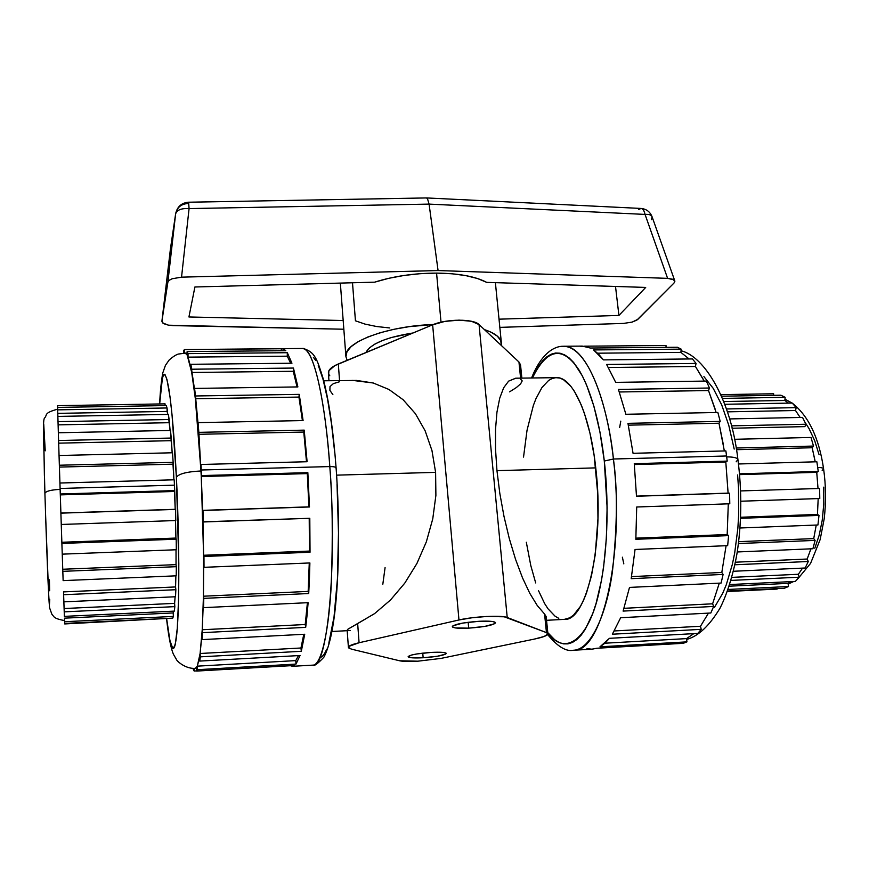 <?xml version="1.0" encoding="UTF-8"?>
<svg xmlns="http://www.w3.org/2000/svg" width="869" height="869" viewBox="0 0 869 869"><rect width="100%" height="100%" fill="white"/><g stroke="black" fill="none" stroke-linecap="round" stroke-linejoin="round"><path stroke-width="1.3" d="M641.072 208.441L641.083 208.441C642.93 208.69 644.255 210.678 645.048 214.415C648.937 214.143 651.283 214.915 652.054 216.707L651.533 219.661M170.443 248.806L175.614 213.97C176.841 209.972 181.328 208.18 189.073 208.582C181.328 208.18 176.841 209.972 175.614 213.97L167.869 282.208L169.107 280.361L172.095 278.764L181.545 277.157L438.074 270.552L181.545 277.157L189.073 208.582L429.08 204.106L438.074 270.552L429.08 204.106L645.048 214.415L667.609 278.352L438.074 270.552L667.609 278.352L673.996 279.861L674.865 281.35L673.975 283.066L637.9 319.292L632.165 322.095L623.551 323.42L499.838 327.374L623.551 323.42L632.165 322.095L636.944 320.053L673.975 283.066L674.865 281.35L672.921 279.275L667.609 278.352L645.048 214.415L429.08 204.106L189.073 208.582L188.497 202.216L189.073 208.582L188.627 202.216L189.073 208.582L181.545 277.157L172.095 278.764L169.107 280.361L167.869 282.208L161.906 321.28L163.524 323.616L168.564 325.202L343.842 329.232L173.127 325.603L168.564 325.202L162.557 322.899L161.906 321.28L167.869 282.208L175.614 213.97L170.454 248.719L161.906 321.28L170.454 248.719L175.668 213.611C177.124 207.267 181.393 203.867 188.454 203.433M436.575 273.105C414.111 273.203 393.461 276.223 374.626 282.175L388.725 278.319L404.226 275.43L420.433 273.659L436.575 273.105L441.017 322.193L436.575 273.105L451.923 273.757L465.773 275.603L477.526 278.525L486.705 282.371C475.462 276.451 458.756 273.366 436.575 273.105M347.144 360.309L345.905 356.562C343.222 342.69 386.89 325.918 433.381 324.517L409.375 326.625L394.048 329.275L380.014 332.784L367.869 336.987L358.104 341.68L351.065 346.677L346.97 351.76L345.927 356.714L347.144 360.309M412.927 332.99C386.357 337.237 370.683 343.744 365.903 352.521L369.531 347.796L374.887 344.081L382.23 340.605L391.311 337.509L412.927 332.99M468.695 628.146L468.163 622.269L468.695 628.146L484.859 626.397L494.798 623.66L495.341 622.421L492.604 621.531L479.286 621.27C489.356 620.846 494.765 621.346 495.526 622.769C493.386 625.202 484.446 626.994 468.695 628.146C458.615 628.591 453.162 628.091 452.314 626.658C454.368 624.235 463.351 622.443 479.286 621.27L462.721 623.073L452.901 625.854L452.586 627.081L455.497 627.939L468.695 628.146M423.149 657.757L422.758 653.13L423.149 657.757L437.368 656.247L445.786 654.053L446.036 653.108L443.407 652.456L431.393 652.402C440.616 651.967 445.58 652.315 446.286 653.445C444.493 655.313 436.781 656.747 423.149 657.757C413.916 658.202 408.919 657.855 408.137 656.714L411.243 657.735L423.149 657.757M60.124 489.377C50.826 489.866 45.753 491.202 44.906 493.386C45.742 491.213 50.771 489.877 60.004 489.377M61.254 524.463L60.309 494.885L60.895 513.025L175.201 509.31L174.495 491.474L60.309 494.885L59.418 467.087L172.985 464.176L173.159 462.33L172.486 452.782L59.049 455.508L58.668 443.157L171.15 440.67L170.487 430.448L58.342 432.762L58.114 424.865L169.129 422.703L168.369 414.404L57.854 416.414L168.369 414.404L169.151 419.531L58.006 421.639L169.151 419.531L170.096 430.459L169.129 422.703L58.114 424.865L58.353 432.762L170.487 430.448L171.247 438.052L58.581 440.507L171.247 438.052L172.181 452.792L171.15 440.67L58.668 443.157L59.049 455.508L172.486 452.782L173.159 462.33L59.353 465.23L173.159 462.33L173.919 479.818L172.985 464.176L59.418 467.087L59.928 483.012L174.191 479.807L59.918 483.023L60.265 493.983L174.712 490.583L174.463 485.163L60.091 488.465L174.463 485.163L174.191 479.807L174.712 490.583L60.265 493.983L60.309 494.885L174.495 491.474L174.712 490.583L175.201 509.31L60.884 513.144L175.462 509.419L60.884 513.144L61.254 524.463L175.799 520.542L175.462 509.419L175.799 520.542L61.254 524.463L61.884 543.429L176.19 539.193L175.907 538.063L61.851 542.267L175.907 538.063L176.19 539.193L61.884 543.429L62.242 554.15L176.309 549.751L176.19 539.193L176.309 549.751L62.242 554.15L62.818 571.346L176.32 566.686L176.038 564.633L62.753 569.26L176.038 564.633L176.32 566.686L62.818 571.346L63.133 580.622L176.211 575.821L176.32 566.686L176.211 575.821L63.133 580.622L62.264 554.737M57.875 416.414L57.788 413.362L167.087 411.428L167.044 407.974L166.283 405.573L57.615 407.409L166.283 405.573L167.044 407.974L57.669 409.853L167.044 407.974L167.76 414.415L167.087 411.428L57.788 413.362L57.875 416.414M352.629 380.394L373.257 383.001L388.954 389.475L403.173 399.773L415.393 413.666L425.126 430.774L431.969 450.566L435.608 472.367L336.607 475.147L435.608 472.367L431.969 450.566L425.126 430.774L415.393 413.666L403.173 399.773L388.954 389.475L373.257 383.001L356.638 380.437L323.746 380.785M292.397 666.306L294.58 665.48L196.698 671.064L196.513 667.566L195.351 668.337L197.306 666.154L197.48 669.684L295.992 664.079L300.066 655.508L199.707 661.081L199.457 657.746L197.306 666.154L200.109 653.488L200.359 656.845L301.304 651.305L304.726 634.251L202.075 639.617L201.771 636.727L200.109 653.488L202.227 629.753L202.531 632.654L305.692 627.364L307.018 615.676L308.115 602.673L203.574 607.637L203.227 605.465L202.227 629.753L203.444 596.21L203.791 598.372L308.712 593.538L309.429 578.689L309.885 562.949L204.019 567.327L203.661 566.099L203.444 596.21L203.596 555.269L203.954 556.475L310.037 552.249L309.798 518.293L202.988 521.824L203.596 555.269L201.26 476.538L202.651 510.353L308.897 506.866L307.311 473.605L201.26 476.538L200.967 470.976C186.835 471.715 178.645 473.833 176.396 477.32L172.04 414.893L170.009 396.84L166.946 379.405L165.012 374.593L164.111 374.224L162.47 377.407L159.668 403.955C161.667 371.03 164.73 365.968 168.836 388.78C172.453 411.71 175.017 449.23 176.396 477.32C178.645 473.833 186.835 471.715 200.967 470.976L195.34 398.73L191.712 372.486L187.161 355.052L187.128 351.554L285.803 350.696L283.533 348.936L281.317 348.751L184.532 349.577L183.739 350.305L183.815 353.01L183.739 350.305L184.532 349.577L282.164 348.643L285.803 350.696L187.128 351.554L188.019 353.618L287.313 352.716L291.951 363.22L190.832 364.296L191.767 369.216L293.45 368.054L297.882 386.922L194.591 388.41L195.482 395.971L299.251 394.363L303.096 420.574L198.067 422.627L198.849 432.349L304.215 430.133L307.094 461.732L200.967 464.481L201.26 469.999L329.807 466.577C324.789 395.297 312.644 347.003 302.608 348.469C316.631 349.327 327.059 422.138 329.807 466.577C333.609 466.544 335.706 466.99 336.107 467.924L336.01 468.282M187.161 355.052L185.064 352.966L187.161 355.052L187.128 351.554L188.019 353.618L188.052 357.137L190.789 367.565L190.832 364.296L195.482 395.971L198.849 432.349L201.26 476.538L307.311 473.605L308.897 506.866L202.651 510.353L202.988 521.824L202.651 510.353L309.483 506.975L308.897 506.866L309.483 506.975L307.843 472.66L307.311 473.605L307.843 472.66L201.554 475.582L201.26 476.538L200.967 464.481L307.094 461.732L304.215 430.133L303.77 432.067L198.621 434.304L303.77 432.067L306.496 461.754L303.77 432.067L304.215 430.133L198.849 432.349L198.621 434.304L198.067 422.627L303.096 420.574L299.251 394.363L298.936 397.079L195.34 398.73L298.936 397.079L302.412 420.585L298.936 397.079L299.251 394.363L195.482 395.971L195.34 398.73L194.591 388.41L297.882 386.922L293.45 368.054L293.277 371.28L191.712 372.486L293.277 371.28L297.035 386.933L293.277 371.28L293.45 368.054L191.767 369.216L191.712 372.486L190.832 364.296L291.951 363.22L287.313 352.716L287.27 356.181L188.052 357.137L287.27 356.181L290.637 363.231L287.27 356.181L287.313 352.716L188.019 353.618L188.052 357.137L187.161 355.052M546.536 620.303L564.339 619.369C586.738 621.693 604.835 543.049 595.743 467.88L496.959 470.65L595.743 467.88C589.942 413.883 572.41 376.462 556.464 377.657L515.697 378.2L508.626 381.122L503.672 387.759L499.729 398.165L496.959 412.134L495.526 429.264L495.515 449.001L496.959 470.65L499.816 493.396L503.987 516.349L509.31 538.617L515.556 559.354L522.486 577.809L529.808 593.353L537.259 605.519L544.57 614.025L546.46 632.61L547.915 633.827C547.774 635.456 543.223 637.227 534.272 639.106L440.844 658.43L417.859 661.19C409.18 661.657 403.107 661.526 399.631 660.788L351.532 649.165L348.404 647.362C348.415 645.939 351.978 644.407 359.082 642.745L458.962 619.977L432.643 324.81L338.313 363.97L339.551 380.568L338.313 363.97C331.589 366.837 328.286 369.836 328.395 372.964L328.96 380.72M724.344 450.946L718.978 423.225L720.205 421.4L627.961 423.344L633.056 453.303L725.876 450.913L727.212 461.113L725.811 462.026L728.103 493.114L636.477 496.123L728.103 493.114L725.811 462.026L727.212 461.113L634.261 463.666L636.488 496.242L634.261 463.666L727.212 461.113L726.582 455.986L613.416 459.006L604.303 461.048L599.947 432.023L593.907 406.236L586.488 384.793L582.393 375.984L573.67 362.514L569.152 357.952L564.589 354.856L560.038 353.216L555.541 353.02L551.142 354.215L546.883 356.768L542.799 360.613L538.91 365.686L532.393 377.982C547.22 348.034 562.851 345.514 579.275 370.411C593.538 394.689 601.076 432.295 604.303 461.048L613.416 459.006C609.473 416.588 591.344 347.013 563.525 346.264C583.523 344.797 605.899 390.952 613.416 459.006L726.582 455.986L725.876 450.913L633.056 453.303L627.961 423.344L720.205 421.4L717.859 412.471L625.876 414.274L618.435 389.421L709.462 388.019L706.367 381.067L615.697 382.36L606.616 364.469L696.047 363.448L692.474 358.93L603.477 359.885L593.581 349.935L681.166 349.142L677.418 347.252L590.301 348.024L582.252 346.101L563.525 346.264C554.27 345.927 541.311 353.52 531.567 377.993M584.066 346.188L666.012 345.493L666.045 347.361L666.012 345.493L584.066 346.188M737.911 459.484C737.314 457.789 733.577 456.92 726.69 456.877C733.577 456.92 737.314 457.789 737.911 459.484L736.162 461.819M680.894 352.39L689.117 358.973L680.894 352.39L597.6 353.194L680.894 352.39L681.166 349.142L680.894 352.39M704.194 381.1L695.439 366.479L703.553 379.829M716.143 412.514L708.517 390.561L715.068 408.886M580.362 346.22L585.293 346.362L590.301 348.024L677.418 347.252L681.166 349.142L593.581 349.935L598.567 354.139L603.477 359.885L692.474 358.93L696.047 363.448L695.439 366.479L696.047 363.448L606.616 364.469L615.697 382.36L706.367 381.067L709.462 388.019L708.517 390.561L709.462 388.019L618.435 389.421L625.876 414.274L717.859 412.471L720.205 421.4L718.978 423.225L723.323 444.472M823.606 468.88C823.301 467.989 821.346 467.5 817.74 467.435C821.346 467.5 823.301 467.989 823.606 468.88L822.183 470.477M784.837 400.468L788.509 403.118L784.837 400.468L723.714 401.543L784.837 400.468L785.163 397.318L780.905 395.21L721.52 396.21L780.905 395.21L785.163 397.318L784.837 400.468M795.515 410.516L800.175 417.468L795.515 410.516L727.386 411.841L795.515 410.516L796.21 407.637L792.235 403.053L724.746 404.281L792.235 403.053L796.21 407.637L795.515 410.516M815.198 461.83L812.167 447.741L814.937 460.331M547.915 633.827L546.156 616.61L544.57 614.025L546.156 616.621L545.754 618.065M547.622 634.555C557.54 646.59 566.143 651.826 573.431 650.251C590.844 649.914 606.66 614.166 612.46 571.248C617.327 526.408 617.653 488.997 613.416 459.006C625.213 554.389 601.663 653.401 573.431 650.251L592.126 649.176L596.786 648.252L591.876 649.186L586.955 648.643M686.553 638.606L693.788 633.642L686.553 638.606L686.944 641.865L599.979 646.808L609.419 638.324L604.77 643.332L599.979 646.808L686.944 641.865L686.553 638.606L604.911 643.212L686.553 638.606M700.49 626.267L708.474 613.123L700.49 626.267L701.218 629.341L612.363 634.218L620.662 617.718L612.363 634.218L701.218 629.341L700.49 626.267L614.361 630.948L700.49 626.267M712.613 603.803L719.304 583.142L712.613 603.803L713.655 606.443L623.106 611.092L629.504 587.411L623.106 611.092L713.655 606.443L712.613 603.803L624.018 608.311L712.613 603.803M721.813 572.475L726.093 545.71L721.813 572.475L723.106 574.431L631.198 578.667L635.054 549.48L631.198 578.667L723.106 574.431L721.813 572.475L631.557 576.603L721.813 572.475M727.179 534.533L728.298 503.824L727.179 534.533L728.613 535.608L635.836 539.291L636.705 506.996L635.836 539.291L728.613 535.608L727.179 534.533L635.912 538.15L727.179 534.533M725.811 462.026L634.359 464.557L725.811 462.026M718.978 423.225L628.341 425.158L718.978 423.225M708.517 390.561L619.347 391.984L708.517 390.561M695.439 366.479L608.463 367.511L695.439 366.479M703.912 376.581L713.243 388.389L721.683 404.845L728.787 425.354L734.196 449.077M737.618 474.952L738.52 488.313L738.639 515.089L737.868 528.178L734.696 552.988L732.35 564.415L726.299 584.707L722.682 593.364L714.492 607.29M788.064 583.371L790.823 581.633L788.064 583.371L788.498 586.521L728.103 589.454L788.498 586.521L788.064 583.371L729.21 586.195L788.064 583.371M798.361 574.268L802.565 568.12L798.361 574.268L799.165 577.201L730.992 580.416L799.165 577.201L798.361 574.268L731.85 577.374L798.361 574.268M807.16 559.028L810.94 548.828L807.16 559.028L808.289 561.504L734.881 564.774L808.289 561.504L807.16 559.028L735.413 562.2L807.16 559.028M813.721 538.595L816.241 525.05L813.721 538.595L815.111 540.399L738.411 543.549L815.111 540.399L813.721 538.595L738.639 541.659L813.721 538.595M817.457 514.437L818.185 498.578L817.457 514.437L819 515.404L740.507 518.315L819 515.404L817.457 514.437L740.551 517.261L817.457 514.437M816.741 472.334L739.562 474.626L816.741 472.334L818.011 488.421L816.741 472.334L818.261 471.487L816.86 461.776L738.476 463.981L816.86 461.776L818.261 471.487L816.741 472.334M740.573 490.931L819.608 488.476L740.573 490.931M812.167 447.741L736.456 449.697L812.167 447.741L813.503 446.058L810.994 437.465L734.544 439.301L810.994 437.465L813.503 446.058L812.167 447.741M804.879 426.625L732.067 428.243L804.879 426.625L805.932 424.235L802.543 417.424L729.569 418.923L802.543 417.424L805.932 424.235L804.879 426.625M805.085 422.41L809.061 428.613L814.644 440.572L819.087 454.726M823.769 487.14L823.79 503.966L822.237 520.227L819.195 535.206L814.807 548.252M729.58 493.19L636.488 496.242L729.58 493.19L728.103 493.114L729.58 493.19L729.786 503.781L729.58 493.19M636.705 506.996L729.786 503.781L636.705 506.996M727.657 545.645L728.613 535.608L727.657 545.645L635.054 549.48L727.657 545.645M721.107 583.056L723.106 574.431L721.107 583.056L629.504 587.411L721.107 583.056M710.82 613.003L713.655 606.443L710.82 613.003L620.662 617.718L710.82 613.003M697.829 633.414L701.218 629.341L697.829 633.414L609.419 638.324L697.829 633.414M683.284 643.31L686.944 641.865L683.284 643.31L596.786 648.252L683.284 643.31M604.303 461.048C607.974 492.897 609.506 545.298 598.98 592.441C588.487 640.257 564.633 656.692 547.785 632.621L554.672 639.725L559.071 642.463L563.525 643.864L568 643.864L572.454 642.441L576.842 639.562L581.1 635.228L585.195 629.428L592.701 613.623L596.004 603.716L601.489 580.351L603.597 567.12L606.377 538.324L607.116 507.561L604.303 461.048M523.529 457.094L527.038 430.242L533.37 405.421L535.999 398.589L541.941 387.552L548.621 380.437L552.184 378.493L555.845 377.678L559.582 378.026L563.34 379.568L570.824 386.249L574.452 391.376L581.307 405.03L584.446 413.448L589.942 433.077L594.179 455.725L597.687 493.136L597.959 518.641L595.232 554.726L591.485 575.734L586.423 593.212L583.479 600.414L580.318 606.508L573.464 615.209L569.858 617.772L564.318 619.38M558.778 618.337L555.117 616.24L548.046 608.843L544.689 603.651L538.498 590.638M535.695 582.947L530.796 565.578L526.321 542.245M720.836 394.645L773.627 393.766L720.836 394.635L773.627 393.766L773.649 395.33L773.627 393.766M722.443 398.404L785.163 397.318L722.443 398.404M726.43 408.962L796.21 407.637L726.43 408.962M731.47 425.853L805.932 424.235L731.47 425.853M736.173 448.024L813.503 446.058L736.173 448.024M739.497 473.822L818.261 471.487L739.497 473.822M740.812 501.228L819.782 498.524L819.608 488.476L819.782 498.524L740.812 501.228M739.943 527.994L817.935 524.985L819 515.404L817.935 524.985L739.943 527.994M737.227 551.967L812.895 548.741L815.111 540.399L812.895 548.741L737.227 551.967M733.414 571.27L805.15 568L808.289 561.504L805.15 568L733.414 571.27M729.743 584.555L795.352 581.415L799.165 577.201L795.352 581.415L729.743 584.555M727.549 591.029L784.327 588.259L788.498 586.521L784.327 588.259L727.549 591.029M777.114 589.073L727.375 591.507L777.114 589.073M622.378 557.192L623.823 563.872M620.781 421.139L619.651 427.515M329.786 375.799L328.699 374.202L328.862 370.781L334.891 365.577L432.643 324.81L444.852 321.411L459.038 320.129L471.498 321.291L479.058 324.582C473.724 318.673 446.308 318.76 432.643 324.81L458.962 619.977C473.496 616.49 502.021 615.056 507.224 617.501L479.058 324.582L518.956 362.004L520.52 364.839L518.956 362.004L520.596 378.134L518.956 362.004L479.058 324.582L507.224 617.501L546.46 632.61L544.57 614.025L537.259 605.519L529.808 593.353L522.486 577.809L515.556 559.354L509.31 538.617L503.987 516.349L499.816 493.396L496.959 470.65L495.515 449.001L495.526 429.264L496.959 412.134L499.729 398.165L503.672 387.759L508.626 381.122L515.828 378.2M522.15 381.002L520.629 383.837L516.305 387.596L509.592 391.854M520.705 379.253L522.15 380.807M435.608 472.367L435.89 495.417L432.762 518.858L426.342 541.843L416.892 563.525L404.78 583.121L390.507 599.99L374.604 613.601L357.659 623.584L359.082 642.745L357.659 623.584L347.741 629.308L374.604 613.601L390.507 599.99L404.78 583.121L416.892 563.525L426.342 541.843L432.762 518.858L435.89 495.417L435.608 472.367M347.155 630.166L348.404 647.351M332.87 394.613L329.883 390.387L330.014 386.575L333.348 383.631L339.638 381.719M382.816 584.283L385.086 567.587M417.859 661.19L399.631 660.788L351.532 649.165L348.665 647.916L348.98 646.34L359.082 642.745L458.962 619.977L471.845 617.794L486.662 616.469L504.205 616.794L546.46 632.61L547.915 633.957L544.2 636.456L534.272 639.106L440.844 658.43L417.859 661.19M431.393 652.402L416.859 653.944L411.482 655.052L408.137 656.671C409.864 654.868 417.62 653.423 431.393 652.402M520.531 365.132L520.183 366.805M165.067 403.868L165.11 405.595L164.969 403.868L57.593 405.649L165.067 403.868L57.593 405.66L57.788 413.362L57.593 405.66M57.854 416.414L58.114 424.865L57.854 416.414M58.342 432.762L58.668 443.157L58.342 432.762M59.049 455.508L59.418 467.087L59.049 455.508M63.524 591.898L63.611 594.722L175.842 589.714L175.581 586.944L63.524 591.898L175.581 586.944L175.842 589.714L63.611 594.722L63.861 601.848L175.527 596.753L175.842 589.714L175.527 596.753L63.861 601.848L64.219 611.852L174.832 606.638L174.615 603.368L64.11 608.528L174.615 603.368L174.832 606.638L64.219 611.852L64.382 616.371L174.343 611.113L174.832 606.638L174.343 611.113L64.382 616.371L63.524 591.898M64.48 618.163L64.588 621.715L173.376 616.425L173.203 612.938L64.48 618.163L173.203 612.938L173.376 616.425L64.588 621.715L64.664 623.421L172.746 618.141L173.376 616.425L172.746 618.141L64.719 623.942L171.584 618.196L64.719 623.942L64.48 618.163M295.764 660.614L298.491 655.595L295.764 660.614L197.306 666.154L295.764 660.614L295.992 664.079L295.764 660.614M300.956 648.002L303.802 634.294L300.956 648.002L200.109 653.488L300.956 648.002L301.304 651.305L300.956 648.002M305.225 624.518L307.409 602.706L305.225 624.518L202.227 629.753L305.225 624.518L305.692 627.364L305.225 624.518M308.169 591.409L309.266 562.971L308.169 591.409L203.444 596.21L308.169 591.409L308.712 593.538L308.169 591.409M309.44 551.076L309.212 518.315L309.44 551.076L203.596 555.269L309.44 551.076L310.037 552.249L309.44 551.076M176.396 477.32C178.08 510.364 179.84 570.01 178.036 615.165C176.19 660.972 170.411 654.248 166.674 618.956L169.933 640.529L172.746 648.328L173.637 648.372L174.484 647.068L175.288 644.396L177.287 628.211L178.514 600.512L178.808 563.557L176.396 477.32M193.32 669.684L193.276 668.359L194.167 671.042L196.687 670.89L194.167 671.042L193.32 669.684M194.091 668.38L194.167 671.042L194.091 668.38M336.107 467.924C335.706 466.99 333.609 466.544 329.807 466.577C332.479 498.002 332.979 537.096 331.285 583.838C329.101 628.548 321.704 665.339 312.927 665.133C327.222 669.402 337.476 566.566 329.807 466.577L201.26 469.999L201.554 475.582L307.843 472.66L309.483 506.975L202.988 510.472L203.335 521.965L309.798 518.293L310.037 552.249L203.954 556.475L204.019 567.327L203.596 555.269L204.019 567.327L309.885 562.949L308.712 593.538L203.791 598.372L203.574 607.637L203.444 596.21L203.574 607.637L308.115 602.673L305.692 627.364L202.531 632.654L202.075 639.617L202.227 629.753L202.075 639.617L304.726 634.251L301.304 651.305L200.359 656.845L199.707 661.081L200.109 653.488L199.707 661.081L300.066 655.508L295.992 664.079L197.48 669.684L196.698 671.064L196.513 667.566L197.306 666.154L197.48 669.684L196.698 671.064L294.58 665.48L292.516 666.295L290.431 665.719M281.317 348.751L281.371 350.728L281.317 348.751M184.532 349.577L184.63 352.966L184.532 349.577M313.383 357.322L315.816 360.57M318.26 365.349L323.062 379.416L327.559 399.197L331.523 423.996L334.739 452.792M337.042 484.25L338.486 533.034L337.433 578.841L334.044 616.784L328.808 643.256M326.755 649.165L324.582 653.553L322.334 656.421L320.031 657.768M350.164 630.492L347.394 630.481L347.741 629.308M175.538 520.553L175.907 538.063L175.538 520.553M176.027 549.762L176.038 564.633L176.027 549.762M175.886 575.832L175.581 586.944L175.886 575.832M175.114 596.775L174.615 603.368L175.114 596.775M173.604 611.157L173.203 612.938L173.604 611.157M61.319 526.114L62.242 554.15M44.395 475.56L43.526 424.137M43.722 423.974L45.231 450.826M49.424 579.829L49.642 590.757M49.75 599.317L49.381 605.758L48.566 592.452L45.492 512.286M484.424 329.612C495.113 333.164 500.761 337.606 501.38 342.962L501.25 345.395L500.783 340.615L497.307 336.107L490.866 332.11L484.424 329.612M343.179 320.52L188.931 316.968L194.906 286.987L374.626 282.175L194.906 286.987L188.931 316.968L343.179 320.52M486.705 282.371L645.7 287.422L618.924 315.436L499.023 319.173L618.924 315.436L615.513 286.466L618.924 315.436L645.7 287.422L486.705 282.371M389.768 327.961L376.657 326.527L365.067 324.115L355.443 320.802L352.499 282.773M426.353 197.969L427.429 198.469L429.08 204.106L427.429 198.469L426.56 197.936L188.497 202.216C181.567 202.825 177.298 206.616 175.668 213.611M674.779 280.828L652.054 216.707C651.283 214.915 648.937 214.143 645.048 214.415C644.201 210.656 642.832 208.658 640.942 208.441C642.832 208.658 644.201 210.656 645.048 214.415C644.255 210.678 642.93 208.69 641.083 208.441L641.007 208.441M638.574 209.538L641.083 208.441C646.395 208.994 650.045 211.743 652.054 216.707M340.344 283.098L345.905 356.562M64.556 620.564C52.52 618.424 54.15 616.197 51.868 614.242L49.555 607.757C48.414 596.558 46.491 544.917 44.906 493.386L43.472 432.545C43.352 423.246 43.743 418.369 44.634 417.913C47.589 415.013 43.309 413.003 57.658 409.19M282.175 348.643L302.608 348.469C315.36 351.608 317.163 359.766 323.344 379.232C328.993 400.978 333.251 430.546 336.107 467.946C339.812 518.75 339.236 575.18 334.815 612.406C332.327 633.262 328.678 648.209 323.855 657.236C317.696 663.786 314.067 666.414 312.97 665.133L292.516 666.295M187.139 352.944L178.438 354.041C176.255 354.595 173.203 356.529 169.27 359.864L165.436 365.36L162.807 372.855C161.352 380.6 160.276 390.963 159.57 403.955M686.651 639.432C698.274 636.293 709.419 625.821 720.097 608.018C728.95 590.735 735.761 563.84 737.759 548.372C741.713 519.477 741.768 489.866 737.922 459.56C731.111 400.022 704.65 356.453 681.035 350.75M798.296 578.265L810.571 563.394L820.151 539.595L824.149 519.065C826.147 502.499 825.974 485.782 823.606 468.923C819.065 438.063 808.702 416.208 792.528 403.346M792.104 403.053L784.968 399.197M793.647 581.502L788.161 584.109M520.52 364.828L521.867 378.124M166.576 618.956C169.031 641.279 171.953 651 173.463 654.335L176.396 659.408C176.787 661.168 185.814 669.163 195.351 668.337L196.557 668.272M347.187 630.688L331.947 631.491M501.37 342.842L495.395 282.653M170.443 248.762L161.906 321.334M426.614 197.936L640.942 208.441"/></g></svg>
